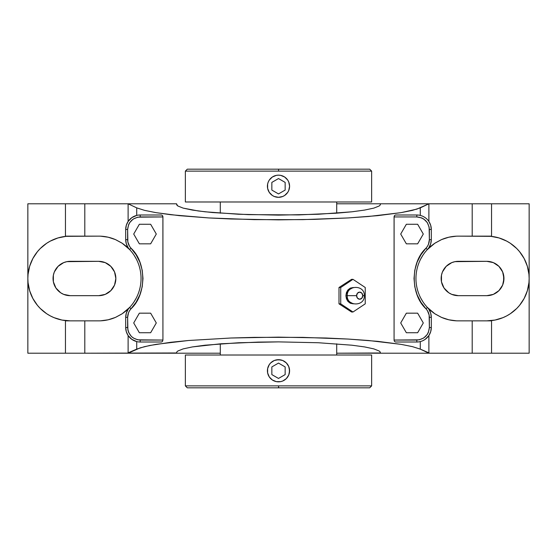 <?xml version="1.0" encoding="UTF-8"?>
<svg xmlns="http://www.w3.org/2000/svg" width="557" height="557" viewBox="0 0 557 557"><rect width="100%" height="100%" fill="white"/><g stroke="black" fill="none" stroke-linecap="round" stroke-linejoin="round"><path stroke-width="0.84" d="M420.284 215.42L420.284 207.872L412.479 210.351L401.005 212.656L368.407 216.506L348.181 217.94L302.597 219.639L254.403 219.639L208.819 217.94L170.818 214.724L155.995 212.656L144.521 210.351L136.716 207.872L128.11 203.792L176.618 203.792L176.701 204.892L177.822 205.986L183.156 208.109L198.306 210.971L212.502 212.537L248.185 214.633L298.796 214.905L336.226 213.213L351.913 211.799L364.591 210.08L373.817 208.116L379.164 205.993L380.299 204.899L380.382 203.792L336.713 203.792L428.89 203.792L420.284 207.872L420.284 215.42L421.628 215.817M380.452 204.022L380.299 204.899L379.164 205.993L373.817 208.116L364.591 210.08L351.913 211.799L318.346 214.257L278.5 215.12L238.584 214.257L205.046 211.792L192.332 210.066L183.156 208.109L177.822 205.986L176.548 204.022M449.172 237.129L456.413 236.175A42.367 42.367 0 0 1 458.32 236.133L490.933 236.335L499.079 237.957L506.752 241.132L510.323 243.27L516.743 248.54L519.535 251.625L524.144 258.525L527.326 266.204L528.948 274.35L529.15 278.5L528.948 282.65L527.326 290.796L524.144 298.475L519.535 305.375L516.743 308.46L510.323 313.73L506.752 315.868L502.999 317.643L495.048 320.052L486.783 320.867L491.553 320.867L458.32 320.867A42.367 42.367 0 0 1 456.413 320.825L448.838 319.795L441.569 317.413L434.85 313.772L428.89 309.351L427.393 307.457L425.98 308.787C410.363 294.59 410.363 262.41 425.98 248.213L427.393 249.543A42.367 42.367 0 0 0 427.393 307.457A14.482 14.482 0 0 1 431.306 317.351L431.306 327.523A14.482 14.482 0 0 1 416.824 342.005L416.824 340.062C424.385 339.269 428.563 335.084 429.363 327.523L431.306 327.523L431.306 317.351L429.363 317.351C429.315 314.071 428.187 311.21 425.98 308.787L427.393 307.457A14.482 14.482 0 0 1 431.306 317.351L429.363 317.351L429.363 327.523L431.306 327.523L430.686 331.707L428.89 335.53L428.89 353.208L336.713 353.208L380.452 352.978M421.628 341.183L420.284 341.58L420.284 349.128L428.89 353.208L380.382 353.208L380.299 352.108L379.178 351.014L373.844 348.891L364.668 346.934L351.954 345.208L318.416 342.743L278.5 341.88L258.204 342.095L220.774 343.787L192.409 346.92L183.183 348.884L177.836 351.007L176.701 352.101L176.618 353.208L220.287 353.208L128.11 353.208L128.11 335.53L126.314 331.707L125.694 327.523L125.694 317.351L125.694 327.523L127.637 327.523C128.437 335.084 132.615 339.269 140.176 340.062L140.176 342.005A14.482 14.482 0 0 1 125.694 327.523L127.637 327.523L127.637 317.351L125.694 317.351A14.482 14.482 0 0 1 129.607 307.457L131.02 308.787C128.813 311.21 127.685 314.071 127.637 317.351L125.694 317.351A14.482 14.482 0 0 1 129.607 307.457A42.367 42.367 0 0 0 129.607 249.543L131.02 248.213C146.637 262.41 146.637 294.59 131.02 308.787L129.607 307.457L128.11 309.351L122.15 313.772L115.431 317.413L108.162 319.795L100.587 320.825A42.367 42.367 0 0 1 98.68 320.867L65.448 320.867L70.217 320.867L61.952 320.052L54.001 317.643L50.248 315.868L46.677 313.73L40.257 308.46L37.465 305.375L32.856 298.475L29.674 290.796L28.052 282.65L27.85 278.5L28.052 274.35L29.674 266.204L32.856 258.525L37.465 251.625L40.257 248.54L46.677 243.27L50.248 241.132L57.921 237.957L66.067 236.335L98.68 236.133A42.367 42.367 0 0 1 100.587 236.175L107.828 237.129M345.904 295.676L347.401 300.703L353.312 303.844L350.276 303.231L347.972 301.455L346.44 298.803L345.904 295.676L347.262 295.676L345.904 295.676L347.401 290.643L353.312 287.503L350.276 288.115L347.972 289.891L346.44 292.543L345.904 295.676M356.598 295.676L347.262 295.676L356.598 295.676L357.503 293.156L359.676 292.119L361.855 293.156L362.76 295.676A3.558 3.077 90 0 0 359.676 292.119A3.558 3.077 90 0 0 356.598 295.676A3.558 3.077 90 0 0 359.676 299.227A3.558 3.077 90 0 0 362.76 295.676L361.855 298.19L359.676 299.227L357.503 298.19L356.598 295.676M364.334 295.676L362.76 295.676L364.334 295.676C364.884 284.662 346.712 284.669 347.262 295.676C346.712 306.684 364.884 306.684 364.334 295.676M278.577 169.182L278.577 171.124L185.356 171.124L185.356 201.982L371.644 201.982L371.644 171.124L185.356 171.124L187.298 169.182L369.702 169.182L371.644 171.124L278.577 171.124L278.577 169.182L369.702 169.182L278.577 169.182M185.356 385.876L187.298 387.818L369.702 387.818L278.611 387.818L278.618 385.876L371.644 385.876L371.644 355.018L185.356 355.018L185.356 385.876L371.644 385.876L369.702 387.818L278.5 387.818L278.618 385.876L185.356 385.876L185.356 355.018L371.644 355.018L371.644 385.876M220.287 201.982L220.287 213.178L220.287 201.982M336.713 213.178L336.713 201.982L336.713 213.178M267.639 188.44L267.632 184.075L267.632 188.398L269.282 192.395L268.258 190.48M274.253 196.475L272.338 195.451L274.26 196.482L278.5 197.324L276.335 197.108M280.665 197.108L278.5 197.324L282.74 196.482L284.655 195.451L282.747 196.475M288.742 190.48L287.718 192.395L288.742 190.48L289.584 186.24L289.368 188.398M289.368 184.075L289.584 186.24L288.742 181.993L287.718 180.078L288.742 181.993M282.747 175.998L284.662 177.022L280.665 175.364L278.5 175.156L280.665 175.364M276.335 175.364L278.5 175.156L276.335 175.364L272.345 177.022L274.253 175.998M269.282 180.078L268.258 181.993L269.282 180.078L272.338 177.022M220.287 343.822L220.287 355.018L220.287 343.822M336.713 355.018L336.713 343.822L336.713 355.018M267.632 372.925L267.632 368.602L269.282 364.605L270.66 362.927L274.26 360.518L278.5 359.676L282.74 360.518L286.34 362.927L288.742 366.52L289.584 370.76L288.742 375.007L286.34 378.6L282.747 381.002L280.665 381.636L276.335 381.636L272.338 379.978L269.282 376.922L267.632 372.925L267.632 368.602M274.253 381.002L272.338 379.978M282.747 360.525L284.662 361.549M276.335 359.892L280.665 359.892M287.718 364.605L288.742 366.52M289.368 368.602L289.368 372.925M288.742 375.007L287.718 376.922M284.655 379.978L282.747 381.002M280.665 381.636L276.335 381.636M269.282 376.922L268.258 375.007M268.258 366.52L269.282 364.605M272.345 361.549L274.253 360.525M278.542 359.676L278.5 359.676A11.084 11.084 0 0 1 289.584 370.76A11.084 11.084 0 0 1 278.5 381.844L278.542 381.844M278.458 381.844L278.5 381.844A11.084 11.084 0 0 1 267.416 370.76A11.084 11.084 0 0 1 278.5 359.676L278.458 359.676M284.655 195.451L287.718 192.395M287.718 180.078L284.662 177.022M268.258 181.993L267.632 184.075M269.282 192.395L272.338 195.451M278.458 197.324L278.5 197.324A11.084 11.084 0 0 1 267.416 186.24A11.084 11.084 0 0 1 278.5 175.156L278.458 175.156M278.542 175.156L278.5 175.156A11.084 11.084 0 0 1 289.584 186.24A11.084 11.084 0 0 1 278.5 197.324L278.542 197.324M371.644 171.124L371.644 201.982L185.356 201.982L185.356 171.124M406.352 313.173L400.706 322.956L406.352 332.731L417.646 332.731L423.292 322.956L417.646 313.173L406.352 313.173L417.646 313.173L423.292 322.956L417.646 332.731L406.352 332.731L400.706 322.956L406.352 313.173M423.292 234.044L417.646 224.269L406.352 224.269L400.706 234.044L406.352 243.827L417.646 243.827L423.292 234.044L417.646 243.827L406.352 243.827L400.706 234.044L406.352 224.269L417.646 224.269L423.292 234.044M133.708 322.956L139.354 332.731L150.648 332.731L156.294 322.956L150.648 313.173L139.354 313.173L133.708 322.956L139.354 313.173L150.648 313.173L156.294 322.956L150.648 332.731L139.354 332.731L133.708 322.956M150.648 243.827L156.294 234.044L150.648 224.269L139.354 224.269L133.708 234.044L139.354 243.827L150.648 243.827L139.354 243.827L133.708 234.044L139.354 224.269L150.648 224.269L156.294 234.044L150.648 243.827M352.985 279.336L365.239 287.503L365.239 303.844L352.985 312.011L340.731 303.844L340.731 287.503L352.985 279.336L351.592 279.336L352.985 279.336L340.731 287.503L338.997 287.503L351.592 279.336L338.997 287.503L340.731 287.503L340.731 303.844L338.997 303.844L338.997 287.503L338.997 303.844L340.731 303.844L352.985 312.011L351.592 312.011L338.997 303.844L351.592 312.011L352.985 312.011L365.239 303.844L365.239 287.503L352.985 279.336M125.694 317.351L126.314 313.173L128.11 309.351M107.828 319.871L100.587 320.825A42.367 42.367 0 0 1 98.68 320.867L70.217 320.867A42.367 42.367 0 0 1 27.85 278.5A42.367 42.367 0 0 1 70.217 236.133L98.68 236.133A42.367 42.367 0 0 1 100.587 236.175L108.162 237.205L115.431 239.587L122.15 243.228L128.11 247.649L129.607 249.543A14.482 14.482 0 0 1 125.694 239.649L127.637 239.649C127.685 242.929 128.813 245.79 131.02 248.213L129.607 249.543A14.482 14.482 0 0 1 125.694 239.649L127.637 239.649L127.637 229.477L125.694 229.477L125.694 239.649L125.694 229.477A14.482 14.482 0 0 1 140.176 214.995L140.176 216.938C132.615 217.731 128.437 221.916 127.637 229.477L125.694 229.477A14.482 14.482 0 0 1 140.176 214.995L140.176 216.938L162.929 216.938L162.929 340.062L140.176 340.062L140.176 342.005A14.482 14.482 0 0 1 125.694 327.523L125.694 327.523M108.302 237.24L114.958 239.385M115.675 239.691L121.677 242.915M122.7 243.597L124.148 244.641M125.833 245.978L127.198 247.169M134.3 255.559L136.319 259.054M136.319 297.946L134.3 301.441M127.191 309.838L125.833 311.022M124.148 312.359L122.7 313.403M121.677 314.085L115.675 317.309M114.958 317.615L108.302 319.76M98.68 295.676L105.252 294.368L110.822 290.643L114.547 285.073L115.849 278.5L114.547 271.927L110.822 266.357L105.252 262.632L98.68 261.324L66.868 261.658L63.644 262.632L58.074 266.357L54.349 271.927L53.375 275.151L53.375 281.849L55.937 288.039L60.678 292.78L63.644 294.368L70.217 295.676L98.68 295.676L70.217 295.676A17.176 17.176 0 0 1 53.047 278.5A17.176 17.176 0 0 1 70.217 261.324L98.68 261.324A17.176 17.176 0 0 1 115.849 278.5A17.176 17.176 0 0 1 98.68 295.676M176.548 352.978L84.796 353.208L84.796 320.867L84.796 353.208L128.11 353.208L140.141 347.874L149.812 345.472L170.818 342.277L188.593 340.494L230.96 338.008L278.5 337.145L326.04 338.008L348.181 339.06L377.632 341.344L401.005 344.344L412.479 346.649L420.284 349.128L428.89 352.846L428.89 335.53L425.158 339.366L422.826 340.703M70.217 236.133L65.448 236.133L70.217 236.133L65.448 236.133L65.448 203.792L27.85 203.792L27.85 353.208L84.796 353.208L65.448 353.208L65.448 320.867L70.217 320.867M491.553 320.867L491.553 353.208L472.204 353.208L472.204 320.867L472.204 353.208L428.89 353.208L529.15 353.208L529.15 278.5L529.15 353.208L491.553 353.208L491.553 320.867L458.32 320.867A42.367 42.367 0 0 1 456.413 320.825L449.172 319.871M428.89 309.351L430.686 313.173L431.306 317.351M448.698 319.76L442.042 317.615M441.325 317.309L435.323 314.085M434.3 313.403L432.852 312.359M431.167 311.022L429.802 309.831M422.7 301.441L420.681 297.946M420.681 259.054L422.7 255.559M429.809 247.162L431.167 245.978M432.852 244.641L434.3 243.597M435.323 242.915L441.325 239.691M442.042 239.385L448.698 237.24M486.783 295.676L493.356 294.368L498.926 290.643L502.651 285.073L503.953 278.5L502.651 271.927L498.926 266.357L493.356 262.632L486.783 261.324L454.972 261.658L451.748 262.632L446.178 266.357L442.453 271.927L441.478 275.151L441.478 281.849L444.04 288.039L448.782 292.78L451.748 294.368L458.32 295.676L486.783 295.676L458.32 295.676A17.176 17.176 0 0 1 441.151 278.5A17.176 17.176 0 0 1 458.32 261.324L486.783 261.324A17.176 17.176 0 0 1 503.953 278.5A17.176 17.176 0 0 1 486.783 295.676M431.146 329.64L431.306 327.523A14.482 14.482 0 0 1 416.824 342.005L395.547 342.005L394.565 341.511L394.105 340.487L394.565 341.511L395.547 342.005L416.824 342.005L416.824 340.062L394.071 340.062L394.105 216.513L394.565 215.489L395.547 214.995L394.565 215.489L394.071 216.938L416.824 216.938L421.621 217.891L423.793 219.047L427.247 222.508L429.12 227.026L429.363 239.649L431.306 239.649L431.306 229.477L429.363 229.477L429.363 239.649L431.306 239.649A14.482 14.482 0 0 1 427.393 249.543L425.98 248.213C428.187 245.79 429.315 242.929 429.363 239.649L428.486 244.251L427.421 246.354L420.883 254.8L417.109 262.222L414.798 270.215L414.011 278.5L414.798 286.785L417.109 294.778L420.883 302.2L427.421 310.646L429.141 315.011L429.363 327.523L428.41 332.32L427.247 334.492L423.793 337.953L419.268 339.819L394.071 340.062L394.071 216.938L416.824 216.938L416.824 214.995A14.482 14.482 0 0 1 431.306 229.477L429.363 229.477C428.563 221.916 424.385 217.731 416.824 216.938L416.824 214.995L395.547 214.995L416.824 214.995A14.482 14.482 0 0 1 431.306 229.477L431.306 239.649A14.482 14.482 0 0 1 427.393 249.543L428.89 247.649L434.85 243.228L441.569 239.587L448.838 237.205L456.413 236.175A42.367 42.367 0 0 1 458.32 236.133L486.783 236.133A42.367 42.367 0 0 1 529.15 278.5A42.367 42.367 0 0 1 486.783 320.867M428.103 336.602L428.89 335.53M426.237 338.524L427.205 337.619M424.051 340.069L425.158 339.366M417.903 341.963L418.669 341.887M380.382 353.208L380.299 352.108L379.178 351.014L373.844 348.891L364.668 346.934L351.954 345.208L318.416 342.743L278.5 341.88L238.654 342.743L205.087 345.201L192.409 346.92L183.183 348.884L177.836 351.007L176.701 352.101L176.618 353.208M136.716 341.58L136.716 349.128L136.716 341.58L131.842 339.366L128.11 335.53L128.11 352.846L136.716 349.128L144.521 346.649L155.995 344.344L188.593 340.494L230.96 338.008L254.403 337.361L302.597 337.361L348.181 339.06L368.407 340.494L401.005 344.344L412.479 346.649L420.284 349.128L420.284 341.58M138.324 341.887L139.097 341.963M134.174 340.703L135.372 341.183M131.842 339.366L132.949 340.069M129.795 337.619L130.763 338.524M128.11 335.53L128.897 336.602M161.453 342.005L140.176 342.005L161.453 342.005L162.435 341.511L162.929 340.062L137.732 339.819L133.207 337.953L131.313 336.393L128.59 332.32L127.88 329.974L127.637 317.351L128.514 312.749L129.579 310.646L136.117 302.2L139.891 294.778L142.202 286.785L142.989 278.5L142.202 270.215L139.891 262.222L136.117 254.8L129.579 246.354L127.859 241.989L127.637 229.477L128.59 224.68L129.753 222.508L133.207 219.047L137.732 217.181L162.929 216.938L162.435 215.489L161.453 214.995L140.176 214.995L161.453 214.995L162.435 215.489L162.895 216.513L162.929 340.062L162.435 341.511L161.453 342.005M100.587 236.175L108.162 237.205L115.431 239.587L122.15 243.228L129.607 249.543A42.367 42.367 0 0 1 129.607 307.457L122.15 313.772L115.431 317.413L108.162 319.795L100.587 320.825M100.601 320.825A42.367 42.367 0 0 0 115.431 317.413M115.431 239.587A42.367 42.367 0 0 0 100.601 236.175M128.11 247.649L126.314 243.827L125.694 239.649M125.694 229.477L126.314 225.293L128.11 221.47L131.842 217.634L136.716 215.42L136.716 207.872L136.716 215.42M128.897 220.398L128.11 221.47L128.11 204.154L128.11 221.47M130.763 218.476L129.795 219.381M132.949 216.931L131.842 217.634M135.372 215.817L134.174 216.297M139.097 215.037L138.331 215.113M57.921 319.043L54.001 317.643M65.448 236.133L65.448 203.792L27.85 203.792L27.85 353.208L65.448 353.208L65.448 320.867M502.999 317.643L499.079 319.043M491.553 236.133L491.553 203.792L472.204 203.792L472.204 236.133L472.204 203.792L529.15 203.792L529.15 278.5L529.15 203.792L491.553 203.792L491.553 236.133L486.783 236.133M456.413 320.825L448.838 319.795L441.569 317.413L434.85 313.772L427.393 307.457A42.367 42.367 0 0 1 427.393 249.543L434.85 243.228L441.569 239.587L448.838 237.205L456.413 236.175M456.399 236.175A42.367 42.367 0 0 0 441.569 239.587M441.569 317.413A42.367 42.367 0 0 0 456.399 320.825M431.146 241.759L431.306 239.649L430.686 243.827L428.89 247.649M418.669 215.113L417.903 215.037M422.826 216.297L424.051 216.931M425.158 217.634L426.237 218.476M427.205 219.381L428.103 220.398M428.89 221.47L428.89 204.154L428.89 221.47L430.686 225.293L431.306 229.477M176.618 203.792L84.796 203.792L84.796 236.133L84.796 203.792L65.448 203.792L128.11 203.792L136.716 207.872L144.521 210.351L155.995 212.656L179.368 215.656L208.819 217.94L230.96 218.992L278.5 219.855L314.44 219.367L348.181 217.94L377.632 215.656L401.005 212.656L416.859 209.126L428.89 203.792L380.382 203.792M54.001 239.357L57.921 237.957M503.625 281.849L503.625 275.151M451.748 262.632L448.782 264.22M448.782 292.78L451.748 294.368M105.252 294.368L108.218 292.78M108.218 264.22L105.252 262.632M53.375 275.151L53.375 281.849M499.079 237.957L502.999 239.357M472.204 203.792L428.89 203.792L472.204 203.792M285.149 374.603L285.149 366.924L278.5 363.08L271.851 366.924L271.851 374.603L278.5 378.44L285.149 374.603M285.149 182.397L285.149 190.076L278.5 193.92L271.851 190.076L271.851 182.397L278.5 178.56L285.149 182.397"/></g></svg>

